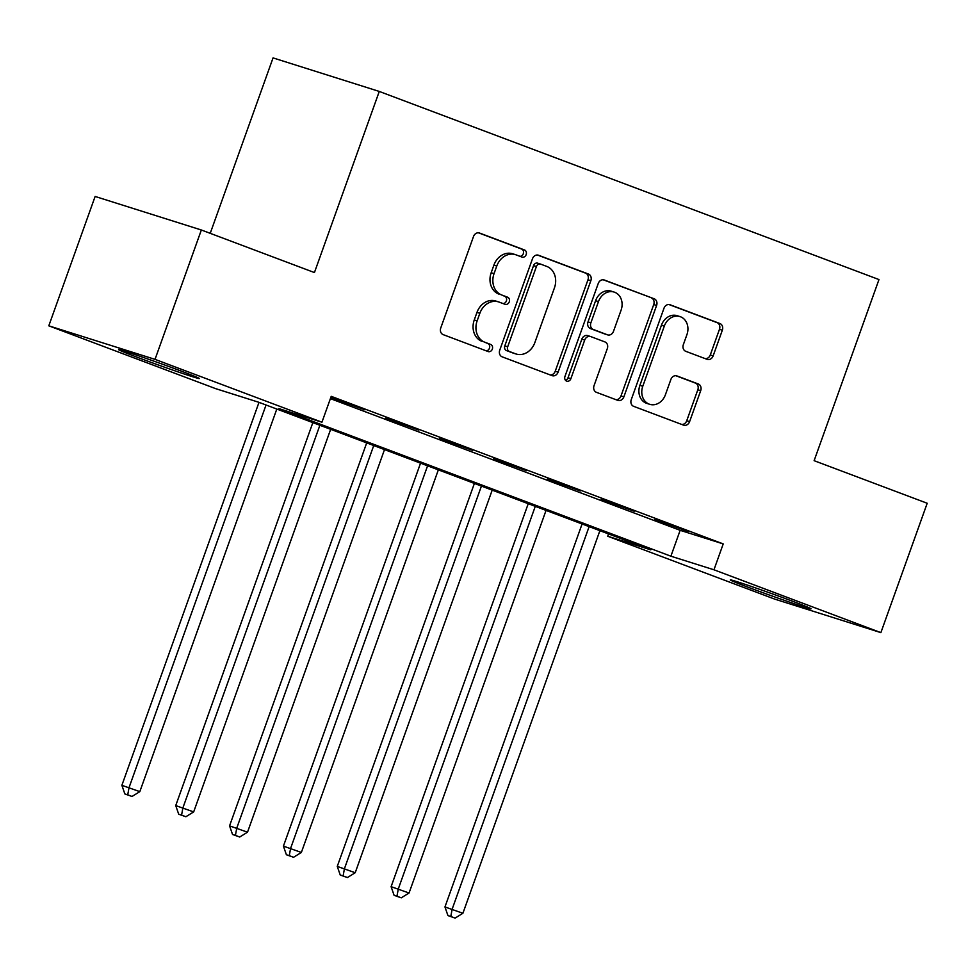 <?xml version="1.0" encoding="UTF-8"?>
<svg xmlns="http://www.w3.org/2000/svg" width="976" height="976" viewBox="0 0 976 976"><rect width="100%" height="100%" fill="white"/><g stroke="black" fill="none" stroke-linecap="round" stroke-linejoin="round"><path stroke-width="1.46" d="M526.162 254.626A3.782 3.16 107.5 0 0 524.478 249.954L479.558 233.044A5.392 4.514 107.5 0 0 479.362 232.971A5.392 4.514 107.5 0 0 473.506 236.534L440.762 327.96A5.392 4.514 107.5 0 0 443.177 334.634L488.098 351.543A3.782 3.16 107.5 0 0 488.244 351.592A3.782 3.16 107.5 0 0 492.331 349.103A3.782 3.16 107.5 0 0 490.647 344.443L484.84 342.247A17.275 14.457 107.5 0 1 477.13 320.897L479.85 313.284A17.275 14.457 107.5 0 1 498.577 301.901A17.275 14.457 107.5 0 1 499.2 302.121L505.019 304.305A3.782 3.16 107.5 0 0 505.153 304.353A3.782 3.16 107.5 0 0 509.252 301.865A3.782 3.16 107.5 0 0 507.569 297.192L501.749 295.008A17.275 14.457 107.5 0 1 494.039 273.658L496.772 266.045A17.275 14.457 107.5 0 1 515.499 254.663A17.275 14.457 107.5 0 1 516.121 254.882L521.928 257.066A3.782 3.16 107.5 0 0 522.062 257.115A3.782 3.16 107.5 0 0 526.162 254.626M519.976 256.334A3.782 3.16 107.5 0 0 523.295 253.723A3.782 3.16 107.5 0 0 521.611 249.051L478.46 232.813M486.146 350.811A3.782 3.16 107.5 0 0 489.464 348.2A3.782 3.16 107.5 0 0 487.78 343.528L484.84 342.247M503.067 303.573A3.782 3.16 107.5 0 0 506.373 300.962A3.782 3.16 107.5 0 0 504.69 296.289L501.749 295.008M748.287 587.308A42.883 1.061 19.7 0 1 730.304 579.915A42.883 1.061 19.7 0 1 751.788 586.613A42.883 1.061 19.7 0 1 793.085 601.448A42.883 1.061 19.7 0 1 811.068 608.829A42.883 1.061 19.7 0 1 789.584 602.131A42.883 1.061 19.7 0 1 748.287 587.308M136.591 357.009A42.883 1.061 19.7 0 1 118.608 349.628A42.883 1.061 19.7 0 1 140.093 356.325A42.883 1.061 19.7 0 1 181.39 371.161A42.883 1.061 19.7 0 1 199.372 378.542A42.883 1.061 19.7 0 1 177.888 371.844A42.883 1.061 19.7 0 1 136.591 357.009M707.112 359.351A5.392 4.514 107.5 0 0 707.307 359.424A5.392 4.514 107.5 0 0 713.151 355.862L722.338 330.217A5.392 4.514 107.5 0 0 719.934 323.544L670.036 304.756A5.392 4.514 107.5 0 0 669.841 304.695A5.392 4.514 107.5 0 0 663.985 308.245L631.252 399.672A5.392 4.514 107.5 0 0 633.668 406.345L683.554 425.133A5.392 4.514 107.5 0 0 683.749 425.194A5.392 4.514 107.5 0 0 689.605 421.644L700.695 390.656A5.392 4.514 107.5 0 0 698.291 383.983L676.941 375.943A5.392 4.514 107.5 0 0 676.746 375.882A5.392 4.514 107.5 0 0 670.89 379.432L665.388 394.804A14.433 12.078 107.5 0 1 649.723 404.308A14.433 12.078 107.5 0 1 642.769 386.289L664.314 326.094A14.433 12.078 107.5 0 1 679.979 316.59A14.433 12.078 107.5 0 1 686.933 334.609L683.346 344.638A5.392 4.514 107.5 0 0 685.762 351.311L707.112 359.351M48.8 325.825L95.123 196.457L201.349 229.994L314.431 272.56L379.274 91.439L878.973 279.563L814.118 460.684L927.2 503.262L880.877 632.631L774.651 599.093L607.731 536.251L650.797 549.842L258.786 402.271L215.72 388.668L48.8 325.825L155.025 359.363L321.946 422.205L278.892 408.615L670.89 556.198L713.956 569.789L880.877 632.631M201.349 229.994L155.025 359.363M330.388 398.635L680.15 530.322L723.216 543.913L331.218 396.341L321.946 422.205M723.216 543.913L713.956 569.789M590.846 280.71A5.392 4.514 107.5 0 0 588.43 274.036L538.532 255.248A5.392 4.514 107.5 0 0 538.337 255.187A5.392 4.514 107.5 0 0 532.493 258.738L499.749 350.164A5.392 4.514 107.5 0 0 502.164 356.838L552.05 375.626A5.392 4.514 107.5 0 0 552.245 375.687A5.392 4.514 107.5 0 0 558.101 372.137L590.846 280.71L587.967 279.795A5.392 4.514 107.5 0 0 585.563 273.121L537.447 255.017M604.29 280.002L654.176 298.79A5.392 4.514 107.5 0 1 656.592 305.464L623.859 396.89A5.392 4.514 107.5 0 1 618.003 400.441A5.392 4.514 107.5 0 1 617.808 400.38L596.458 392.34A5.392 4.514 107.5 0 1 594.042 385.666L607.316 348.591A5.392 4.514 107.5 0 0 604.913 341.917L590.748 336.586A5.392 4.514 107.5 0 0 590.553 336.513A5.392 4.514 107.5 0 0 584.697 340.075L570.875 378.676A3.782 3.16 107.5 0 1 566.775 381.165A3.782 3.16 107.5 0 1 564.958 376.443L598.239 283.491A5.392 4.514 107.5 0 1 604.095 279.941A5.392 4.514 107.5 0 1 604.29 280.002L603.9 279.88M331.938 397.866L364.963 409.871L331.938 397.866M385.788 418.143L418.814 430.135L385.788 418.143M439.627 438.419L472.652 450.412L439.627 438.419M493.478 458.683L526.503 470.688L493.478 458.683M547.329 478.96L580.354 490.952L547.329 478.96M601.167 499.236L634.193 511.229L601.167 499.236M655.018 519.5L688.043 531.505L655.018 519.5M379.274 91.439L273.048 57.901L210.23 233.337M608.548 533.945L607.731 536.251M680.15 530.322L670.89 556.198M515.499 254.663L512.632 253.76A17.275 14.457 107.5 0 0 493.893 265.13L496.772 266.045M498.882 294.105A17.275 14.457 107.5 0 1 491.172 272.755L493.893 265.13M498.577 301.901L495.71 300.998A17.275 14.457 107.5 0 0 476.983 312.369L479.85 313.284M481.961 341.344A17.275 14.457 107.5 0 1 474.251 319.994L476.983 312.369M550.269 374.955A5.392 4.514 107.5 0 0 555.234 371.234L587.967 279.795M540.643 264.118A3.782 3.16 107.5 0 0 540.509 264.069A3.782 3.16 107.5 0 0 536.41 266.558L507.679 346.809A3.782 3.16 107.5 0 0 509.362 351.482L515.487 353.788A17.275 14.457 107.5 0 0 516.109 354.007A17.275 14.457 107.5 0 0 534.836 342.625L554.478 287.774A17.275 14.457 107.5 0 0 546.767 266.424L540.643 264.118M540.362 264.02L537.776 263.203A3.782 3.16 107.5 0 0 537.63 263.154A3.782 3.16 107.5 0 0 533.543 265.643L536.41 266.558M516.109 354.007L513.242 353.092A17.275 14.457 107.5 0 1 512.62 352.885L506.483 350.579A3.782 3.16 107.5 0 1 504.799 345.907L533.543 265.643M603.205 279.77L654.176 298.79M616.027 399.709A5.392 4.514 107.5 0 0 620.98 395.988L653.725 304.549A5.392 4.514 107.5 0 0 651.309 297.875M590.358 336.464L587.869 335.671A5.392 4.514 107.5 0 0 587.686 335.61A5.392 4.514 107.5 0 0 581.83 339.16L568.008 377.773L570.875 378.676M565.482 380.274A3.782 3.16 107.5 0 0 568.008 377.773M621.102 310.112A14.433 12.078 107.5 0 0 614.136 292.08A14.433 12.078 107.5 0 0 598.471 301.596L590.883 322.8A5.392 4.514 107.5 0 0 593.298 329.473L607.462 334.805A5.392 4.514 107.5 0 0 607.645 334.878A5.392 4.514 107.5 0 0 613.501 331.315L621.102 310.112M614.136 292.08L611.269 291.177A14.433 12.078 107.5 0 0 595.604 300.681L598.471 301.596M604.974 334.024A5.392 4.514 107.5 0 1 604.778 333.963A5.392 4.514 107.5 0 1 604.583 333.902L590.419 328.57A5.392 4.514 107.5 0 1 588.016 321.897L595.604 300.681M679.979 316.59L677.1 315.675A14.433 12.078 107.5 0 0 661.447 325.191L664.314 326.094M649.723 404.308L646.856 403.405A14.433 12.078 107.5 0 1 639.89 385.374L661.447 325.191M681.773 424.462A5.392 4.514 107.5 0 0 686.738 420.741L697.828 389.753A5.392 4.514 107.5 0 0 695.412 383.08L675.843 375.711M705.331 358.68A5.392 4.514 107.5 0 0 710.284 354.959L719.471 329.302A5.392 4.514 107.5 0 0 717.055 322.629L668.95 304.524M259.006 402.344L121.878 785.314L139.824 791.634L276.806 409.054M266.045 405.003L129.052 787.583L127.722 794.842L124.855 793.939L132.028 796.465L127.722 794.842M139.824 791.634L132.028 796.465M124.855 793.939L121.878 785.314M312.845 422.62L175.729 805.59L193.675 811.91L330.657 429.318M319.884 425.268L182.902 807.86L181.573 815.119L178.706 814.216L185.879 816.741L181.573 815.119M193.675 811.91L185.879 816.741M178.706 814.216L175.729 805.59M366.695 442.897L229.567 825.867L247.514 832.186L384.507 449.594M373.735 445.544L236.753 828.124L235.423 835.395L232.544 834.48L239.73 837.018L235.423 835.395M247.514 832.186L239.73 837.018M232.544 834.48L229.567 825.867M420.546 463.161L283.418 846.131L301.364 852.451L438.346 469.871M427.586 465.808L290.592 848.4L289.262 855.659L286.395 854.756L293.569 857.282L289.262 855.659M301.364 852.451L293.569 857.282M286.395 854.756L283.418 846.131M474.385 483.437L337.269 866.407L355.215 872.727L492.197 490.135M481.424 486.085L344.443 868.677L343.113 875.936L340.246 875.033L347.419 877.558L343.113 875.936M355.215 872.727L347.419 877.558M340.246 875.033L337.269 866.407M528.236 503.701L391.108 886.684L409.054 893.003L546.048 510.411M535.275 506.361L398.293 888.941L396.964 896.212L394.084 895.297L401.27 897.835L396.964 896.212M409.054 893.003L401.27 897.835M394.084 895.297L391.108 886.684M582.086 523.978L444.958 906.948L462.905 913.268L599.886 530.688M589.126 526.625L452.132 909.217L450.802 916.476L447.935 915.573L455.109 918.099L450.802 916.476M462.905 913.268L455.109 918.099M447.935 915.573L444.958 906.948M521.611 249.051L524.478 249.954M487.78 343.528L490.647 344.443M504.69 296.289L507.569 297.192M491.172 272.755L494.039 273.658M474.251 319.994L477.13 320.897M555.234 371.234L558.101 372.137M585.563 273.121L588.43 274.036M504.799 345.907L507.679 346.809M506.483 350.579L509.362 351.482M512.62 352.885L515.487 353.788M653.725 304.549L656.592 305.464M620.98 395.988L623.859 396.89M581.83 339.16L584.697 340.075M588.016 321.897L590.883 322.8M590.419 328.57L593.298 329.473M604.583 333.902L607.462 334.805M639.89 385.374L642.769 386.289M695.412 383.08L698.291 383.983M697.828 389.753L700.695 390.656M686.738 420.741L689.605 421.644M717.055 322.629L719.934 323.544M719.471 329.302L722.338 330.217M710.284 354.959L713.151 355.862M537.63 263.154L540.509 264.069M587.686 335.61L590.553 336.513M604.778 333.963L607.645 334.878"/></g></svg>
